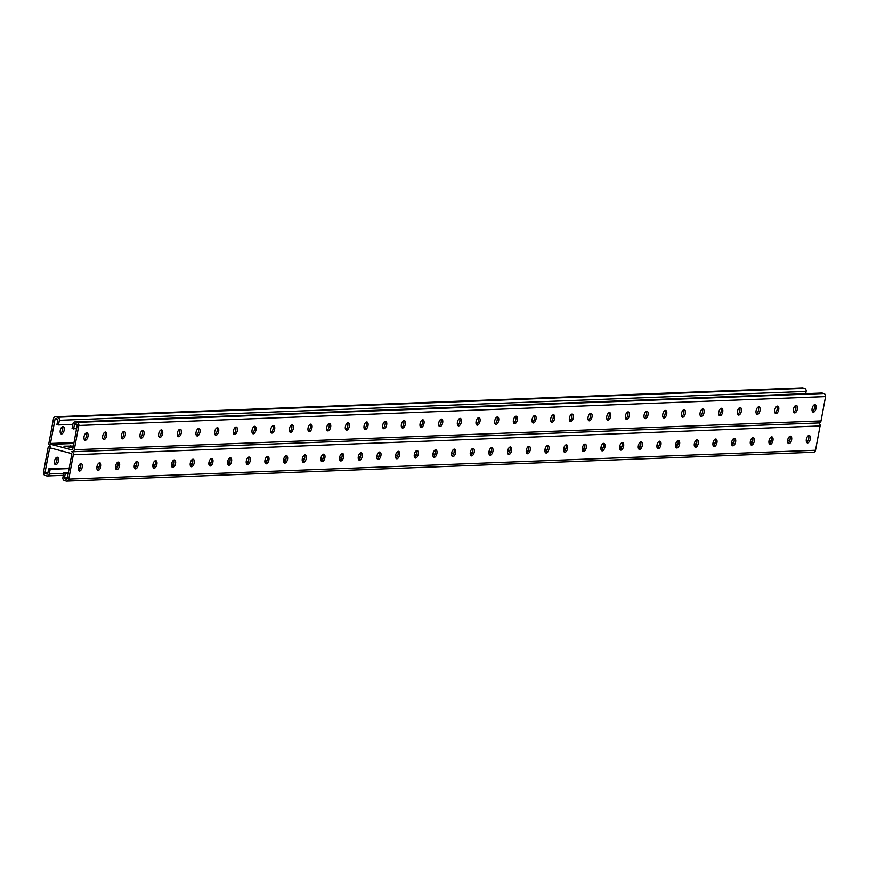 <?xml version="1.0" encoding="UTF-8"?>
<svg xmlns="http://www.w3.org/2000/svg" width="869" height="869" viewBox="0 0 869 869"><rect width="100%" height="100%" fill="white"/><g stroke="black" fill="none" stroke-linecap="round" stroke-linejoin="round"><path stroke-width="1.3" d="M55.768 464.752A3.856 1.901 -75.1 0 1 55.486 464.719A3.856 1.901 -75.1 0 1 54.638 460.505A3.856 1.901 -75.1 0 1 57.463 457.268A3.856 1.901 -75.1 0 1 58.375 461.2A3.856 1.901 -75.1 0 1 55.768 464.752M68.347 472.725L63.774 472.899L65.316 473.312L64.447 477.961A0.739 0.63 -92.2 0 0 64.936 478.841L66.478 479.253A0.739 0.63 -92.2 0 0 67.228 478.7L71.779 454.378A0.739 0.63 -92.2 0 0 71.301 453.499L50.293 447.926A0.739 0.63 -92.2 0 0 49.544 448.48L44.992 472.801A0.739 0.63 -92.2 0 0 45.481 473.681L47.024 474.094A0.739 0.63 -92.2 0 0 47.773 473.54L48.642 468.891L69.216 468.098M97.252 469.749A3.856 1.901 104.9 0 0 99.207 466.653A3.856 1.901 104.9 0 0 99.044 462.992M134.586 468.315A3.856 1.901 104.9 0 0 136.542 465.208A3.856 1.901 104.9 0 0 136.379 461.558M171.921 466.87A3.856 1.901 104.9 0 0 173.876 463.774A3.856 1.901 104.9 0 0 173.713 460.114M209.255 465.426A3.856 1.901 104.9 0 0 211.221 462.33A3.856 1.901 104.9 0 0 211.048 458.669M246.6 463.981A3.856 1.901 104.9 0 0 248.556 460.885A3.856 1.901 104.9 0 0 248.393 457.224M283.935 462.536A3.856 1.901 104.9 0 0 285.89 459.44A3.856 1.901 104.9 0 0 285.727 455.78M321.269 461.102A3.856 1.901 104.9 0 0 323.225 458.006A3.856 1.901 104.9 0 0 323.062 454.346M358.604 459.658A3.856 1.901 104.9 0 0 360.559 456.562A3.856 1.901 104.9 0 0 360.396 452.901M395.949 458.213A3.856 1.901 104.9 0 0 397.904 455.117A3.856 1.901 104.9 0 0 397.73 451.456M433.283 456.768A3.856 1.901 104.9 0 0 435.239 453.672A3.856 1.901 104.9 0 0 435.076 450.012M470.618 455.334A3.856 1.901 104.9 0 0 472.573 452.228A3.856 1.901 104.9 0 0 472.41 448.578M507.952 453.89A3.856 1.901 104.9 0 0 509.907 450.794A3.856 1.901 104.9 0 0 509.745 447.133M545.287 452.445A3.856 1.901 104.9 0 0 547.253 449.349A3.856 1.901 104.9 0 0 547.079 445.688M582.632 451A3.856 1.901 104.9 0 0 584.587 447.904A3.856 1.901 104.9 0 0 584.424 444.244M619.966 449.566A3.856 1.901 104.9 0 0 621.922 446.46A3.856 1.901 104.9 0 0 621.759 442.799M657.301 448.122A3.856 1.901 104.9 0 0 659.256 445.026A3.856 1.901 104.9 0 0 659.093 441.365M694.635 446.677A3.856 1.901 104.9 0 0 696.59 443.581A3.856 1.901 104.9 0 0 696.427 439.92M731.98 445.232A3.856 1.901 104.9 0 0 733.936 442.136A3.856 1.901 104.9 0 0 733.762 438.476M769.315 443.787A3.856 1.901 104.9 0 0 771.27 440.692A3.856 1.901 104.9 0 0 771.107 437.031M806.649 442.354A3.856 1.901 104.9 0 0 808.604 439.258A3.856 1.901 104.9 0 0 808.442 435.597M787.977 443.071A3.856 1.901 104.9 0 0 789.943 439.975A3.856 1.901 104.9 0 0 789.769 436.314M750.642 444.515A3.856 1.901 104.9 0 0 752.597 441.419A3.856 1.901 104.9 0 0 752.435 437.759M713.308 445.96A3.856 1.901 104.9 0 0 715.263 442.853A3.856 1.901 104.9 0 0 715.1 439.203M675.973 447.394A3.856 1.901 104.9 0 0 677.929 444.298A3.856 1.901 104.9 0 0 677.766 440.637M638.628 448.838A3.856 1.901 104.9 0 0 640.594 445.743A3.856 1.901 104.9 0 0 640.42 442.082M601.294 450.283A3.856 1.901 104.9 0 0 603.249 447.187A3.856 1.901 104.9 0 0 603.086 443.527M563.959 451.728A3.856 1.901 104.9 0 0 565.915 448.632A3.856 1.901 104.9 0 0 565.752 444.971M526.625 453.162A3.856 1.901 104.9 0 0 528.58 450.066A3.856 1.901 104.9 0 0 528.417 446.405M489.29 454.606A3.856 1.901 104.9 0 0 491.246 451.511A3.856 1.901 104.9 0 0 491.083 447.85M451.945 456.051A3.856 1.901 104.9 0 0 453.911 452.955A3.856 1.901 104.9 0 0 453.737 449.295M414.611 457.496A3.856 1.901 104.9 0 0 416.566 454.4A3.856 1.901 104.9 0 0 416.403 450.739M377.276 458.941A3.856 1.901 104.9 0 0 379.232 455.834A3.856 1.901 104.9 0 0 379.069 452.184M339.942 460.374A3.856 1.901 104.9 0 0 341.897 457.279A3.856 1.901 104.9 0 0 341.734 453.618M302.597 461.819A3.856 1.901 104.9 0 0 304.563 458.723A3.856 1.901 104.9 0 0 304.389 455.063M265.262 463.264A3.856 1.901 104.9 0 0 267.217 460.168A3.856 1.901 104.9 0 0 267.055 456.507M227.928 464.709A3.856 1.901 104.9 0 0 229.883 461.613A3.856 1.901 104.9 0 0 229.72 457.952M190.593 466.142A3.856 1.901 104.9 0 0 192.549 463.047A3.856 1.901 104.9 0 0 192.386 459.386M153.259 467.587A3.856 1.901 104.9 0 0 155.214 464.491A3.856 1.901 104.9 0 0 155.051 460.831M115.914 469.032A3.856 1.901 104.9 0 0 117.88 465.936A3.856 1.901 104.9 0 0 117.706 462.275M78.579 470.477A3.856 1.901 104.9 0 0 80.535 467.381A3.856 1.901 104.9 0 0 80.372 463.72M99.62 462.819A3.856 1.901 -75.1 0 1 99.902 462.851A3.856 1.901 -75.1 0 1 100.75 467.066A3.856 1.901 -75.1 0 1 97.925 470.303A3.856 1.901 -75.1 0 1 97.013 466.371A3.856 1.901 -75.1 0 1 99.62 462.819M136.954 461.385A3.856 1.901 -75.1 0 1 137.237 461.417A3.856 1.901 -75.1 0 1 138.084 465.621A3.856 1.901 -75.1 0 1 135.271 468.858A3.856 1.901 -75.1 0 1 134.347 464.926A3.856 1.901 -75.1 0 1 136.954 461.385M174.289 459.94A3.856 1.901 -75.1 0 1 174.582 459.973A3.856 1.901 -75.1 0 1 175.429 464.176A3.856 1.901 -75.1 0 1 172.605 467.424A3.856 1.901 -75.1 0 1 171.693 463.492A3.856 1.901 -75.1 0 1 174.289 459.94M211.634 458.495A3.856 1.901 -75.1 0 1 211.917 458.528A3.856 1.901 -75.1 0 1 212.764 462.742A3.856 1.901 -75.1 0 1 209.94 465.98A3.856 1.901 -75.1 0 1 209.027 462.047A3.856 1.901 -75.1 0 1 211.634 458.495M248.968 457.051A3.856 1.901 -75.1 0 1 249.251 457.083A3.856 1.901 -75.1 0 1 250.098 461.298A3.856 1.901 -75.1 0 1 247.274 464.535A3.856 1.901 -75.1 0 1 246.362 460.603A3.856 1.901 -75.1 0 1 248.968 457.051M286.303 455.617A3.856 1.901 -75.1 0 1 286.585 455.638A3.856 1.901 -75.1 0 1 287.433 459.853A3.856 1.901 -75.1 0 1 284.608 463.09A3.856 1.901 -75.1 0 1 283.696 459.158A3.856 1.901 -75.1 0 1 286.303 455.617M323.637 454.172A3.856 1.901 -75.1 0 1 323.931 454.205A3.856 1.901 -75.1 0 1 324.767 458.408A3.856 1.901 -75.1 0 1 321.954 461.645A3.856 1.901 -75.1 0 1 321.041 457.724A3.856 1.901 -75.1 0 1 323.637 454.172M360.983 452.727A3.856 1.901 -75.1 0 1 361.265 452.76A3.856 1.901 -75.1 0 1 362.112 456.975A3.856 1.901 -75.1 0 1 359.288 460.212A3.856 1.901 -75.1 0 1 358.376 456.279A3.856 1.901 -75.1 0 1 360.983 452.727M398.317 451.283A3.856 1.901 -75.1 0 1 398.599 451.315A3.856 1.901 -75.1 0 1 399.447 455.53A3.856 1.901 -75.1 0 1 396.622 458.767A3.856 1.901 -75.1 0 1 395.71 454.835A3.856 1.901 -75.1 0 1 398.317 451.283M435.651 449.838A3.856 1.901 -75.1 0 1 435.934 449.87A3.856 1.901 -75.1 0 1 436.781 454.085A3.856 1.901 -75.1 0 1 433.957 457.322A3.856 1.901 -75.1 0 1 433.044 453.39A3.856 1.901 -75.1 0 1 435.651 449.838M472.986 448.404A3.856 1.901 -75.1 0 1 473.268 448.437A3.856 1.901 -75.1 0 1 474.116 452.64A3.856 1.901 -75.1 0 1 471.302 455.877A3.856 1.901 -75.1 0 1 470.379 451.945A3.856 1.901 -75.1 0 1 472.986 448.404M510.32 446.959A3.856 1.901 -75.1 0 1 510.614 446.992A3.856 1.901 -75.1 0 1 511.461 451.196A3.856 1.901 -75.1 0 1 508.637 454.444A3.856 1.901 -75.1 0 1 507.724 450.511A3.856 1.901 -75.1 0 1 510.32 446.959M547.666 445.515A3.856 1.901 -75.1 0 1 547.948 445.547A3.856 1.901 -75.1 0 1 548.795 449.762A3.856 1.901 -75.1 0 1 545.971 452.999A3.856 1.901 -75.1 0 1 545.059 449.067A3.856 1.901 -75.1 0 1 547.666 445.515M585 444.07A3.856 1.901 -75.1 0 1 585.282 444.102A3.856 1.901 -75.1 0 1 586.13 448.317A3.856 1.901 -75.1 0 1 583.305 451.554A3.856 1.901 -75.1 0 1 582.393 447.622A3.856 1.901 -75.1 0 1 585 444.07M622.334 442.636A3.856 1.901 -75.1 0 1 622.617 442.658A3.856 1.901 -75.1 0 1 623.464 446.872A3.856 1.901 -75.1 0 1 620.64 450.109A3.856 1.901 -75.1 0 1 619.727 446.177A3.856 1.901 -75.1 0 1 622.334 442.636M659.669 441.191A3.856 1.901 -75.1 0 1 659.962 441.224A3.856 1.901 -75.1 0 1 660.798 445.428A3.856 1.901 -75.1 0 1 657.985 448.665A3.856 1.901 -75.1 0 1 657.073 444.743A3.856 1.901 -75.1 0 1 659.669 441.191M697.014 439.747A3.856 1.901 -75.1 0 1 697.296 439.779A3.856 1.901 -75.1 0 1 698.144 443.994A3.856 1.901 -75.1 0 1 695.319 447.231A3.856 1.901 -75.1 0 1 694.407 443.299A3.856 1.901 -75.1 0 1 697.014 439.747M734.348 438.302A3.856 1.901 -75.1 0 1 734.631 438.334A3.856 1.901 -75.1 0 1 735.478 442.549A3.856 1.901 -75.1 0 1 732.654 445.786A3.856 1.901 -75.1 0 1 731.741 441.854A3.856 1.901 -75.1 0 1 734.348 438.302M771.683 436.857A3.856 1.901 -75.1 0 1 771.965 436.89A3.856 1.901 -75.1 0 1 772.813 441.104A3.856 1.901 -75.1 0 1 769.988 444.341A3.856 1.901 -75.1 0 1 769.076 440.409A3.856 1.901 -75.1 0 1 771.683 436.857M809.017 435.423A3.856 1.901 -75.1 0 1 809.3 435.456A3.856 1.901 -75.1 0 1 810.147 439.66A3.856 1.901 -75.1 0 1 807.334 442.897A3.856 1.901 -75.1 0 1 806.41 438.975A3.856 1.901 -75.1 0 1 809.017 435.423M790.356 436.14A3.856 1.901 -75.1 0 1 790.638 436.173A3.856 1.901 -75.1 0 1 791.485 440.387A3.856 1.901 -75.1 0 1 788.661 443.624A3.856 1.901 -75.1 0 1 787.749 439.692A3.856 1.901 -75.1 0 1 790.356 436.14M753.01 437.585A3.856 1.901 -75.1 0 1 753.304 437.618A3.856 1.901 -75.1 0 1 754.14 441.821A3.856 1.901 -75.1 0 1 751.327 445.069A3.856 1.901 -75.1 0 1 750.414 441.137A3.856 1.901 -75.1 0 1 753.01 437.585M715.676 439.03A3.856 1.901 -75.1 0 1 715.958 439.051A3.856 1.901 -75.1 0 1 716.806 443.266A3.856 1.901 -75.1 0 1 713.992 446.503A3.856 1.901 -75.1 0 1 713.069 442.571A3.856 1.901 -75.1 0 1 715.676 439.03M678.341 440.464A3.856 1.901 -75.1 0 1 678.624 440.496A3.856 1.901 -75.1 0 1 679.471 444.711A3.856 1.901 -75.1 0 1 676.647 447.948A3.856 1.901 -75.1 0 1 675.734 444.016A3.856 1.901 -75.1 0 1 678.341 440.464M641.007 441.908A3.856 1.901 -75.1 0 1 641.289 441.941A3.856 1.901 -75.1 0 1 642.137 446.155A3.856 1.901 -75.1 0 1 639.312 449.392A3.856 1.901 -75.1 0 1 638.4 445.46A3.856 1.901 -75.1 0 1 641.007 441.908M603.673 443.353A3.856 1.901 -75.1 0 1 603.955 443.386A3.856 1.901 -75.1 0 1 604.802 447.589A3.856 1.901 -75.1 0 1 601.978 450.837A3.856 1.901 -75.1 0 1 601.066 446.905A3.856 1.901 -75.1 0 1 603.673 443.353M566.327 444.798A3.856 1.901 -75.1 0 1 566.621 444.83A3.856 1.901 -75.1 0 1 567.457 449.034A3.856 1.901 -75.1 0 1 564.644 452.271A3.856 1.901 -75.1 0 1 563.72 448.35A3.856 1.901 -75.1 0 1 566.327 444.798M528.993 446.242A3.856 1.901 -75.1 0 1 529.275 446.264A3.856 1.901 -75.1 0 1 530.123 450.479A3.856 1.901 -75.1 0 1 527.298 453.716A3.856 1.901 -75.1 0 1 526.386 449.784A3.856 1.901 -75.1 0 1 528.993 446.242M491.658 447.676A3.856 1.901 -75.1 0 1 491.941 447.709A3.856 1.901 -75.1 0 1 492.788 451.923A3.856 1.901 -75.1 0 1 489.964 455.16A3.856 1.901 -75.1 0 1 489.051 451.228A3.856 1.901 -75.1 0 1 491.658 447.676M454.324 449.121A3.856 1.901 -75.1 0 1 454.606 449.154A3.856 1.901 -75.1 0 1 455.454 453.368A3.856 1.901 -75.1 0 1 452.63 456.605A3.856 1.901 -75.1 0 1 451.717 452.673A3.856 1.901 -75.1 0 1 454.324 449.121M416.979 450.566A3.856 1.901 -75.1 0 1 417.272 450.598A3.856 1.901 -75.1 0 1 418.108 454.802A3.856 1.901 -75.1 0 1 415.295 458.05A3.856 1.901 -75.1 0 1 414.383 454.118A3.856 1.901 -75.1 0 1 416.979 450.566M379.644 452.01A3.856 1.901 -75.1 0 1 379.927 452.032A3.856 1.901 -75.1 0 1 380.774 456.247A3.856 1.901 -75.1 0 1 377.961 459.484A3.856 1.901 -75.1 0 1 377.037 455.552A3.856 1.901 -75.1 0 1 379.644 452.01M342.31 453.444A3.856 1.901 -75.1 0 1 342.592 453.477A3.856 1.901 -75.1 0 1 343.44 457.691A3.856 1.901 -75.1 0 1 340.615 460.928A3.856 1.901 -75.1 0 1 339.703 456.996A3.856 1.901 -75.1 0 1 342.31 453.444M304.976 454.889A3.856 1.901 -75.1 0 1 305.258 454.921A3.856 1.901 -75.1 0 1 306.105 459.136A3.856 1.901 -75.1 0 1 303.281 462.373A3.856 1.901 -75.1 0 1 302.369 458.441A3.856 1.901 -75.1 0 1 304.976 454.889M267.641 456.334A3.856 1.901 -75.1 0 1 267.924 456.366A3.856 1.901 -75.1 0 1 268.771 460.57A3.856 1.901 -75.1 0 1 265.947 463.818A3.856 1.901 -75.1 0 1 265.034 459.886A3.856 1.901 -75.1 0 1 267.641 456.334M230.296 457.778A3.856 1.901 -75.1 0 1 230.589 457.811A3.856 1.901 -75.1 0 1 231.426 462.015A3.856 1.901 -75.1 0 1 228.612 465.252A3.856 1.901 -75.1 0 1 227.689 461.33A3.856 1.901 -75.1 0 1 230.296 457.778M192.961 459.223A3.856 1.901 -75.1 0 1 193.244 459.245A3.856 1.901 -75.1 0 1 194.091 463.459A3.856 1.901 -75.1 0 1 191.267 466.696A3.856 1.901 -75.1 0 1 190.354 462.764A3.856 1.901 -75.1 0 1 192.961 459.223M155.627 460.657A3.856 1.901 -75.1 0 1 155.909 460.689A3.856 1.901 -75.1 0 1 156.757 464.904A3.856 1.901 -75.1 0 1 153.932 468.141A3.856 1.901 -75.1 0 1 153.02 464.209A3.856 1.901 -75.1 0 1 155.627 460.657M118.293 462.102A3.856 1.901 -75.1 0 1 118.575 462.134A3.856 1.901 -75.1 0 1 119.422 466.349A3.856 1.901 -75.1 0 1 116.598 469.586A3.856 1.901 -75.1 0 1 115.686 465.654A3.856 1.901 -75.1 0 1 118.293 462.102M80.947 463.546A3.856 1.901 -75.1 0 1 81.241 463.579A3.856 1.901 -75.1 0 1 82.077 467.783A3.856 1.901 -75.1 0 1 79.264 471.02A3.856 1.901 -75.1 0 1 78.351 467.098A3.856 1.901 -75.1 0 1 80.947 463.546M63.774 472.899L62.905 477.548A2.574 2.216 -92.2 0 0 64.599 480.633L66.142 481.035A2.574 2.216 -92.2 0 0 68.77 479.101L73.322 454.78A2.574 2.216 -92.2 0 0 71.627 451.706A2.574 2.216 87.8 0 0 72.203 451.771L818.935 422.921A2.574 2.216 -92.2 0 0 820.999 420.933L825.55 396.612A2.574 2.216 -92.2 0 0 823.855 393.527L822.313 393.125A2.574 2.216 -92.2 0 0 821.748 393.06L75.006 421.899A2.574 2.216 87.8 0 1 75.581 421.965L822.313 393.125M818.598 422.942A2.574 2.216 87.8 0 1 820.064 425.94L815.513 450.261A2.574 2.216 87.8 0 1 813.449 452.26L66.707 481.1M56.594 457.409A3.856 1.901 -75.1 0 1 56.757 461.07A3.856 1.901 -75.1 0 1 54.801 464.165M48.642 468.891L50.185 469.293L49.316 473.953A2.574 2.216 -92.2 0 1 46.687 475.875L45.145 475.473A2.574 2.216 -92.2 0 1 43.45 472.388L48.001 448.067A2.574 2.216 -92.2 0 1 50.065 446.079L50.402 446.058M50.065 446.079A2.574 2.216 -92.2 0 1 50.63 446.134A2.574 2.216 87.8 0 1 48.936 443.06L53.487 418.739A2.574 2.216 87.8 0 1 56.116 416.805L57.669 417.218A2.574 2.216 87.8 0 1 59.364 420.292L58.484 424.941L72.855 424.387M805.682 393.679L806.095 391.452A2.574 2.216 -92.2 0 0 804.401 388.367L802.858 387.965A2.574 2.216 -92.2 0 0 802.293 387.9L55.551 416.74M60.558 433.403A3.856 1.901 104.9 0 0 62.514 430.307A3.856 1.901 104.9 0 0 62.351 426.646M75.581 421.965L77.124 422.377A2.574 2.216 87.8 0 1 78.818 425.452L74.267 449.773A2.574 2.216 87.8 0 1 72.203 451.771M818.37 422.866A2.574 2.216 -92.2 0 0 818.935 422.921M85.303 440.29A3.856 1.901 104.9 0 0 87.91 436.749A3.856 1.901 104.9 0 0 86.998 432.816A3.856 1.901 104.9 0 0 84.174 436.053A3.856 1.901 104.9 0 0 85.021 440.268A3.856 1.901 104.9 0 0 85.303 440.29M103.976 439.573A3.856 1.901 104.9 0 0 106.572 436.021A3.856 1.901 104.9 0 0 105.66 432.089A3.856 1.901 104.9 0 0 102.846 435.336A3.856 1.901 104.9 0 0 103.683 439.54A3.856 1.901 104.9 0 0 103.976 439.573M122.638 438.856A3.856 1.901 104.9 0 0 125.245 435.304A3.856 1.901 104.9 0 0 124.332 431.372A3.856 1.901 104.9 0 0 121.508 434.609A3.856 1.901 104.9 0 0 122.355 438.823A3.856 1.901 104.9 0 0 122.638 438.856M141.31 438.128A3.856 1.901 104.9 0 0 143.917 434.587A3.856 1.901 104.9 0 0 142.994 430.655A3.856 1.901 104.9 0 0 140.181 433.892A3.856 1.901 104.9 0 0 141.028 438.095A3.856 1.901 104.9 0 0 141.31 438.128M159.972 437.411A3.856 1.901 104.9 0 0 162.579 433.859A3.856 1.901 104.9 0 0 161.667 429.927A3.856 1.901 104.9 0 0 158.842 433.164A3.856 1.901 104.9 0 0 159.69 437.379A3.856 1.901 104.9 0 0 159.972 437.411M178.645 436.694A3.856 1.901 104.9 0 0 181.252 433.142A3.856 1.901 104.9 0 0 180.339 429.21A3.856 1.901 104.9 0 0 177.515 432.447A3.856 1.901 104.9 0 0 178.362 436.662A3.856 1.901 104.9 0 0 178.645 436.694M197.317 435.966A3.856 1.901 104.9 0 0 199.913 432.414A3.856 1.901 104.9 0 0 199.001 428.493A3.856 1.901 104.9 0 0 196.188 431.73A3.856 1.901 104.9 0 0 197.024 435.934A3.856 1.901 104.9 0 0 197.317 435.966M215.979 435.25A3.856 1.901 104.9 0 0 218.586 431.697A3.856 1.901 104.9 0 0 217.674 427.765A3.856 1.901 104.9 0 0 214.849 431.002A3.856 1.901 104.9 0 0 215.697 435.217A3.856 1.901 104.9 0 0 215.979 435.25M234.652 434.522A3.856 1.901 104.9 0 0 237.259 430.981A3.856 1.901 104.9 0 0 236.335 427.048A3.856 1.901 104.9 0 0 233.522 430.285A3.856 1.901 104.9 0 0 234.369 434.5A3.856 1.901 104.9 0 0 234.652 434.522M253.313 433.805A3.856 1.901 104.9 0 0 255.92 430.253A3.856 1.901 104.9 0 0 255.008 426.321A3.856 1.901 104.9 0 0 252.184 429.558A3.856 1.901 104.9 0 0 253.031 433.772A3.856 1.901 104.9 0 0 253.313 433.805M271.986 433.088A3.856 1.901 104.9 0 0 274.593 429.536A3.856 1.901 104.9 0 0 273.681 425.604A3.856 1.901 104.9 0 0 270.856 428.841A3.856 1.901 104.9 0 0 271.704 433.055A3.856 1.901 104.9 0 0 271.986 433.088M290.659 432.36A3.856 1.901 104.9 0 0 293.255 428.808A3.856 1.901 104.9 0 0 292.342 424.887A3.856 1.901 104.9 0 0 289.529 428.124A3.856 1.901 104.9 0 0 290.365 432.327A3.856 1.901 104.9 0 0 290.659 432.36M309.321 431.643A3.856 1.901 104.9 0 0 311.928 428.091A3.856 1.901 104.9 0 0 311.015 424.159A3.856 1.901 104.9 0 0 308.191 427.396A3.856 1.901 104.9 0 0 309.038 431.611A3.856 1.901 104.9 0 0 309.321 431.643M327.993 430.915A3.856 1.901 104.9 0 0 330.6 427.374A3.856 1.901 104.9 0 0 329.688 423.442A3.856 1.901 104.9 0 0 326.863 426.679A3.856 1.901 104.9 0 0 327.711 430.894A3.856 1.901 104.9 0 0 327.993 430.915M346.666 430.198A3.856 1.901 104.9 0 0 349.262 426.646A3.856 1.901 104.9 0 0 348.35 422.714A3.856 1.901 104.9 0 0 345.525 425.962A3.856 1.901 104.9 0 0 346.373 430.166A3.856 1.901 104.9 0 0 346.666 430.198M365.328 429.482A3.856 1.901 104.9 0 0 367.935 425.929A3.856 1.901 104.9 0 0 367.022 421.997A3.856 1.901 104.9 0 0 364.198 425.234A3.856 1.901 104.9 0 0 365.045 429.449A3.856 1.901 104.9 0 0 365.328 429.482M384 428.754A3.856 1.901 104.9 0 0 386.607 425.202A3.856 1.901 104.9 0 0 385.684 421.28A3.856 1.901 104.9 0 0 382.871 424.517A3.856 1.901 104.9 0 0 383.718 428.721A3.856 1.901 104.9 0 0 384 428.754M402.662 428.037A3.856 1.901 104.9 0 0 405.269 424.485A3.856 1.901 104.9 0 0 404.357 420.553A3.856 1.901 104.9 0 0 401.532 423.79A3.856 1.901 104.9 0 0 402.38 428.004A3.856 1.901 104.9 0 0 402.662 428.037M421.335 427.32A3.856 1.901 104.9 0 0 423.942 423.768A3.856 1.901 104.9 0 0 423.029 419.836A3.856 1.901 104.9 0 0 420.205 423.073A3.856 1.901 104.9 0 0 421.052 427.287A3.856 1.901 104.9 0 0 421.335 427.32M440.007 426.592A3.856 1.901 104.9 0 0 442.603 423.04A3.856 1.901 104.9 0 0 441.691 419.108A3.856 1.901 104.9 0 0 438.878 422.356A3.856 1.901 104.9 0 0 439.714 426.56A3.856 1.901 104.9 0 0 440.007 426.592M458.669 425.875A3.856 1.901 104.9 0 0 461.276 422.323A3.856 1.901 104.9 0 0 460.364 418.391A3.856 1.901 104.9 0 0 457.539 421.628A3.856 1.901 104.9 0 0 458.387 425.843A3.856 1.901 104.9 0 0 458.669 425.875M477.342 425.147A3.856 1.901 104.9 0 0 479.949 421.606A3.856 1.901 104.9 0 0 479.025 417.674A3.856 1.901 104.9 0 0 476.212 420.911A3.856 1.901 104.9 0 0 477.059 425.126A3.856 1.901 104.9 0 0 477.342 425.147M496.003 424.43A3.856 1.901 104.9 0 0 498.61 420.878A3.856 1.901 104.9 0 0 497.698 416.946A3.856 1.901 104.9 0 0 494.874 420.183A3.856 1.901 104.9 0 0 495.721 424.398A3.856 1.901 104.9 0 0 496.003 424.43M514.676 423.714A3.856 1.901 104.9 0 0 517.283 420.161A3.856 1.901 104.9 0 0 516.371 416.229A3.856 1.901 104.9 0 0 513.546 419.466A3.856 1.901 104.9 0 0 514.394 423.681A3.856 1.901 104.9 0 0 514.676 423.714M533.349 422.986A3.856 1.901 104.9 0 0 535.945 419.434A3.856 1.901 104.9 0 0 535.032 415.512A3.856 1.901 104.9 0 0 532.219 418.749A3.856 1.901 104.9 0 0 533.055 422.953A3.856 1.901 104.9 0 0 533.349 422.986M552.011 422.269A3.856 1.901 104.9 0 0 554.618 418.717A3.856 1.901 104.9 0 0 553.705 414.785A3.856 1.901 104.9 0 0 550.881 418.022A3.856 1.901 104.9 0 0 551.728 422.236A3.856 1.901 104.9 0 0 552.011 422.269M570.683 421.541A3.856 1.901 104.9 0 0 573.29 418A3.856 1.901 104.9 0 0 572.367 414.068A3.856 1.901 104.9 0 0 569.553 417.305A3.856 1.901 104.9 0 0 570.401 421.519A3.856 1.901 104.9 0 0 570.683 421.541M589.345 420.824A3.856 1.901 104.9 0 0 591.952 417.272A3.856 1.901 104.9 0 0 591.039 413.34A3.856 1.901 104.9 0 0 588.215 416.588A3.856 1.901 104.9 0 0 589.063 420.792A3.856 1.901 104.9 0 0 589.345 420.824M608.018 420.107A3.856 1.901 104.9 0 0 610.625 416.555A3.856 1.901 104.9 0 0 609.712 412.623A3.856 1.901 104.9 0 0 606.888 415.86A3.856 1.901 104.9 0 0 607.735 420.075A3.856 1.901 104.9 0 0 608.018 420.107M626.69 419.379A3.856 1.901 104.9 0 0 629.286 415.827A3.856 1.901 104.9 0 0 628.374 411.906A3.856 1.901 104.9 0 0 625.561 415.143A3.856 1.901 104.9 0 0 626.397 419.347A3.856 1.901 104.9 0 0 626.69 419.379M645.352 418.662A3.856 1.901 104.9 0 0 647.959 415.11A3.856 1.901 104.9 0 0 647.047 411.178A3.856 1.901 104.9 0 0 644.222 414.415A3.856 1.901 104.9 0 0 645.07 418.63A3.856 1.901 104.9 0 0 645.352 418.662M664.025 417.935A3.856 1.901 104.9 0 0 666.632 414.394A3.856 1.901 104.9 0 0 665.719 410.461A3.856 1.901 104.9 0 0 662.895 413.698A3.856 1.901 104.9 0 0 663.742 417.913A3.856 1.901 104.9 0 0 664.025 417.935M682.697 417.218A3.856 1.901 104.9 0 0 685.293 413.666A3.856 1.901 104.9 0 0 684.381 409.733A3.856 1.901 104.9 0 0 681.557 412.981A3.856 1.901 104.9 0 0 682.404 417.185A3.856 1.901 104.9 0 0 682.697 417.218M701.359 416.501A3.856 1.901 104.9 0 0 703.966 412.949A3.856 1.901 104.9 0 0 703.054 409.017A3.856 1.901 104.9 0 0 700.229 412.254A3.856 1.901 104.9 0 0 701.077 416.468A3.856 1.901 104.9 0 0 701.359 416.501M720.032 415.773A3.856 1.901 104.9 0 0 722.639 412.221A3.856 1.901 104.9 0 0 721.715 408.3A3.856 1.901 104.9 0 0 718.902 411.537A3.856 1.901 104.9 0 0 719.749 415.74A3.856 1.901 104.9 0 0 720.032 415.773M738.693 415.056A3.856 1.901 104.9 0 0 741.3 411.504A3.856 1.901 104.9 0 0 740.388 407.572A3.856 1.901 104.9 0 0 737.564 410.809A3.856 1.901 104.9 0 0 738.411 415.024A3.856 1.901 104.9 0 0 738.693 415.056M757.366 414.339A3.856 1.901 104.9 0 0 759.973 410.787A3.856 1.901 104.9 0 0 759.061 406.855A3.856 1.901 104.9 0 0 756.236 410.092A3.856 1.901 104.9 0 0 757.084 414.307A3.856 1.901 104.9 0 0 757.366 414.339M776.039 413.611A3.856 1.901 104.9 0 0 778.635 410.059A3.856 1.901 104.9 0 0 777.722 406.127A3.856 1.901 104.9 0 0 774.909 409.375A3.856 1.901 104.9 0 0 775.745 413.579A3.856 1.901 104.9 0 0 776.039 413.611M794.701 412.894A3.856 1.901 104.9 0 0 797.308 409.342A3.856 1.901 104.9 0 0 796.395 405.41A3.856 1.901 104.9 0 0 793.571 408.647A3.856 1.901 104.9 0 0 794.418 412.862A3.856 1.901 104.9 0 0 794.701 412.894M813.373 412.167A3.856 1.901 104.9 0 0 815.98 408.626A3.856 1.901 104.9 0 0 815.057 404.693A3.856 1.901 104.9 0 0 812.243 407.93A3.856 1.901 104.9 0 0 813.091 412.145A3.856 1.901 104.9 0 0 813.373 412.167M76.559 428.841L72.073 428.547L72.942 423.898A2.574 2.216 87.8 0 1 75.006 421.899M73.615 428.96L74.495 424.311A0.739 0.63 87.8 0 1 75.245 423.757L76.787 424.17A0.739 0.63 87.8 0 1 77.265 425.05L72.714 449.371A0.739 0.63 87.8 0 1 71.964 449.914L50.967 444.352A0.739 0.63 87.8 0 1 50.478 443.472L55.04 419.151A0.739 0.63 87.8 0 1 55.79 418.597L57.332 419.01A0.739 0.63 87.8 0 1 57.81 419.89L56.941 424.539L58.484 424.941M84.336 439.714A3.856 1.901 104.9 0 0 86.292 436.618A3.856 1.901 104.9 0 0 86.129 432.958M103.009 438.997A3.856 1.901 104.9 0 0 104.964 435.89A3.856 1.901 104.9 0 0 104.801 432.23M121.671 438.269A3.856 1.901 104.9 0 0 123.626 435.173A3.856 1.901 104.9 0 0 123.463 431.513M140.343 437.552A3.856 1.901 104.9 0 0 142.299 434.457A3.856 1.901 104.9 0 0 142.136 430.796M159.016 436.825A3.856 1.901 104.9 0 0 160.971 433.729A3.856 1.901 104.9 0 0 160.808 430.068M177.678 436.108A3.856 1.901 104.9 0 0 179.633 433.012A3.856 1.901 104.9 0 0 179.47 429.351M196.351 435.391A3.856 1.901 104.9 0 0 198.306 432.284A3.856 1.901 104.9 0 0 198.143 428.634M215.012 434.663A3.856 1.901 104.9 0 0 216.978 431.567A3.856 1.901 104.9 0 0 216.805 427.906M233.685 433.946A3.856 1.901 104.9 0 0 235.64 430.85A3.856 1.901 104.9 0 0 235.477 427.19M252.358 433.218A3.856 1.901 104.9 0 0 254.313 430.122A3.856 1.901 104.9 0 0 254.15 426.462M271.019 432.501A3.856 1.901 104.9 0 0 272.975 429.405A3.856 1.901 104.9 0 0 272.812 425.745M289.692 431.784A3.856 1.901 104.9 0 0 291.647 428.689A3.856 1.901 104.9 0 0 291.484 425.028M308.354 431.057A3.856 1.901 104.9 0 0 310.32 427.961A3.856 1.901 104.9 0 0 310.146 424.3M327.026 430.34A3.856 1.901 104.9 0 0 328.982 427.244A3.856 1.901 104.9 0 0 328.819 423.583M345.699 429.612A3.856 1.901 104.9 0 0 347.654 426.516A3.856 1.901 104.9 0 0 347.491 422.855M364.361 428.895A3.856 1.901 104.9 0 0 366.316 425.799A3.856 1.901 104.9 0 0 366.153 422.138M383.033 428.178A3.856 1.901 104.9 0 0 384.989 425.082A3.856 1.901 104.9 0 0 384.826 421.422M401.695 427.45A3.856 1.901 104.9 0 0 403.661 424.354A3.856 1.901 104.9 0 0 403.488 420.694M420.368 426.733A3.856 1.901 104.9 0 0 422.323 423.637A3.856 1.901 104.9 0 0 422.16 419.977M439.041 426.016A3.856 1.901 104.9 0 0 440.996 422.91A3.856 1.901 104.9 0 0 440.833 419.26M457.702 425.289A3.856 1.901 104.9 0 0 459.668 422.193A3.856 1.901 104.9 0 0 459.495 418.532M476.375 424.572A3.856 1.901 104.9 0 0 478.33 421.476A3.856 1.901 104.9 0 0 478.167 417.815M495.048 423.844A3.856 1.901 104.9 0 0 497.003 420.748A3.856 1.901 104.9 0 0 496.84 417.087M513.709 423.127A3.856 1.901 104.9 0 0 515.665 420.031A3.856 1.901 104.9 0 0 515.502 416.37M532.382 422.41A3.856 1.901 104.9 0 0 534.337 419.303A3.856 1.901 104.9 0 0 534.174 415.654M551.044 421.682A3.856 1.901 104.9 0 0 553.01 418.586A3.856 1.901 104.9 0 0 552.836 414.926M569.716 420.965A3.856 1.901 104.9 0 0 571.672 417.87A3.856 1.901 104.9 0 0 571.509 414.209M588.389 420.238A3.856 1.901 104.9 0 0 590.344 417.142A3.856 1.901 104.9 0 0 590.181 413.481M607.051 419.521A3.856 1.901 104.9 0 0 609.006 416.425A3.856 1.901 104.9 0 0 608.843 412.764M625.723 418.804A3.856 1.901 104.9 0 0 627.679 415.708A3.856 1.901 104.9 0 0 627.516 412.047M644.385 418.076A3.856 1.901 104.9 0 0 646.351 414.98A3.856 1.901 104.9 0 0 646.178 411.319M663.058 417.359A3.856 1.901 104.9 0 0 665.013 414.263A3.856 1.901 104.9 0 0 664.85 410.602M681.731 416.631A3.856 1.901 104.9 0 0 683.686 413.535A3.856 1.901 104.9 0 0 683.523 409.875M700.392 415.914A3.856 1.901 104.9 0 0 702.348 412.818A3.856 1.901 104.9 0 0 702.185 409.158M719.065 415.197A3.856 1.901 104.9 0 0 721.02 412.102A3.856 1.901 104.9 0 0 720.857 408.441M737.738 414.47A3.856 1.901 104.9 0 0 739.693 411.374A3.856 1.901 104.9 0 0 739.519 407.713M756.399 413.753A3.856 1.901 104.9 0 0 758.355 410.657A3.856 1.901 104.9 0 0 758.192 406.996M775.072 413.036A3.856 1.901 104.9 0 0 777.027 409.929A3.856 1.901 104.9 0 0 776.864 406.279M793.734 412.308A3.856 1.901 104.9 0 0 795.7 409.212A3.856 1.901 104.9 0 0 795.526 405.551M812.406 411.591A3.856 1.901 104.9 0 0 814.362 408.495A3.856 1.901 104.9 0 0 814.199 404.835M73.039 447.676L63.937 446.188L73.333 446.047M62.926 426.473A3.856 1.901 -75.1 0 1 63.22 426.505A3.856 1.901 -75.1 0 1 64.132 430.437A3.856 1.901 -75.1 0 1 61.525 433.989A3.856 1.901 -75.1 0 1 61.243 433.957A3.856 1.901 -75.1 0 1 60.33 430.025A3.856 1.901 -75.1 0 1 62.926 426.473M50.185 469.293L69.129 468.565M78.177 468.217L80.296 468.13M96.85 467.5L98.968 467.413M115.523 466.772L117.63 466.696M134.184 466.056L136.303 465.969M152.857 465.328L154.964 465.252M171.519 464.611L173.637 464.524M190.192 463.894L192.31 463.807M208.864 463.166L210.971 463.09M227.526 462.449L229.644 462.362M246.199 461.721L248.306 461.645M264.86 461.004L266.979 460.928M283.533 460.288L285.651 460.201M302.206 459.56L304.313 459.484M320.867 458.843L322.986 458.756M339.54 458.115L341.647 458.039M358.202 457.398L360.32 457.322M376.874 456.681L378.993 456.594M395.547 455.953L397.654 455.877M414.209 455.237L416.327 455.15M432.881 454.52L435 454.433M451.554 453.792L453.661 453.716M470.216 453.075L472.334 452.988M488.889 452.347L490.996 452.271M507.55 451.63L509.668 451.543M526.223 450.913L528.341 450.826M544.896 450.185L547.003 450.109M563.557 449.469L565.676 449.382M582.23 448.741L584.337 448.665M600.892 448.024L603.01 447.948M619.564 447.307L621.683 447.22M638.237 446.579L640.344 446.503M656.899 445.862L659.017 445.775M675.571 445.134L677.679 445.058M694.233 444.417L696.351 444.341M712.906 443.701L715.024 443.614M731.579 442.973L733.686 442.897M750.24 442.256L752.358 442.169M768.913 441.539L771.031 441.452M787.586 440.811L789.693 440.735M78.232 467.75L80.459 467.663M96.894 467.022L99.131 466.935M115.566 466.305L117.793 466.218M134.239 465.578L136.466 465.491M152.901 464.861L155.127 464.774M171.573 464.144L173.8 464.057M190.235 463.416L192.473 463.329M208.908 462.699L211.134 462.612M227.58 461.971L229.807 461.895M246.242 461.254L248.469 461.167M264.915 460.537L267.141 460.451M283.576 459.81L285.814 459.723M302.249 459.093L304.476 459.006M320.922 458.376L323.149 458.289M339.583 457.648L341.81 457.561M358.256 456.931L360.483 456.844M376.929 456.203L379.156 456.116M395.591 455.486L397.817 455.399M414.263 454.769L416.49 454.683M432.925 454.042L435.163 453.955M451.598 453.325L453.824 453.238M470.27 452.597L472.497 452.51M488.932 451.88L491.159 451.793M507.605 451.163L509.831 451.076M526.266 450.435L528.504 450.348M544.939 449.718L547.166 449.631M563.612 448.991L565.838 448.915M582.273 448.274L584.5 448.187M600.946 447.557L603.173 447.47M619.608 446.829L621.846 446.742M638.28 446.112L640.507 446.025M656.953 445.395L659.18 445.308M675.615 444.667L677.842 444.58M694.288 443.95L696.514 443.863M712.96 443.223L715.187 443.136M731.622 442.506L733.849 442.419M750.295 441.789L752.521 441.702M768.956 441.061L771.194 440.974M787.629 440.344L789.856 440.257M65.316 473.312L68.26 473.192M49.544 448.48L52.021 448.382M44.992 472.801L47.936 472.693M68.77 479.101L815.513 450.261M73.322 454.78L820.064 425.94M59.364 420.292L806.095 391.452M57.669 417.218L804.401 388.367M56.116 416.805L802.858 387.965M74.267 449.773L820.999 420.933M78.818 425.452L825.55 396.612M77.124 422.377L823.855 393.527M74.495 424.311L76.906 424.213M50.967 444.352L73.822 443.472M50.478 443.472L73.995 442.56M55.04 419.151L57.452 419.054M49.316 473.953L63.687 473.388M45.481 473.681L47.762 473.594M64.936 478.841L67.217 478.754M64.447 477.961L67.391 477.841M70.639 445.797L70.27 447.741M47.252 475.94L63.318 475.321"/></g></svg>

